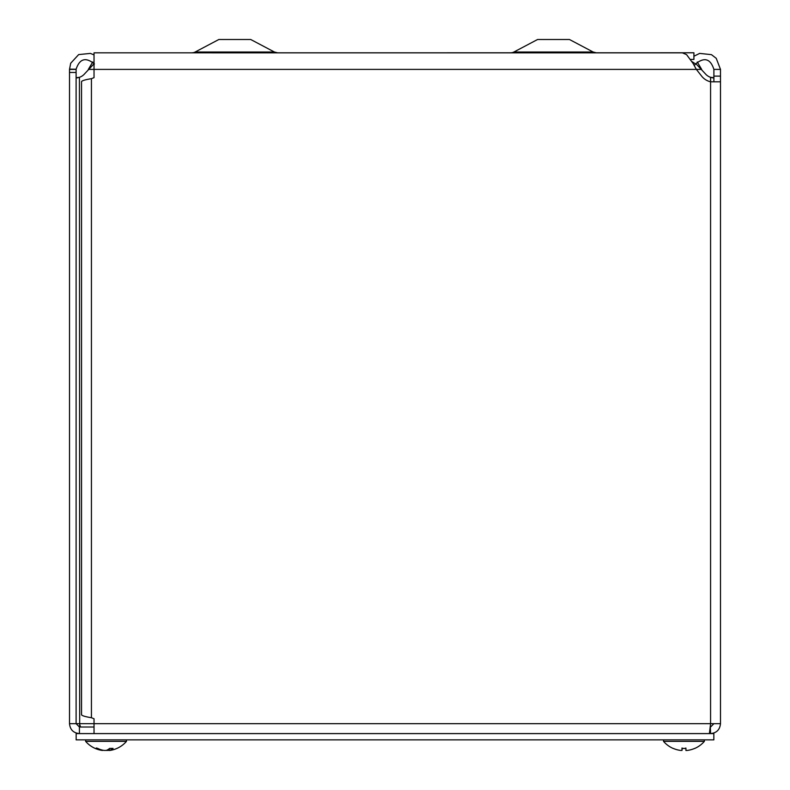 <?xml version="1.0" encoding="UTF-8"?>
<svg xmlns="http://www.w3.org/2000/svg" width="790" height="790" viewBox="0 0 790 790"><rect width="100%" height="100%" fill="white"/><g stroke="black" fill="none" stroke-linecap="round" stroke-linejoin="round"><path stroke-width="1.19" d="M690.608 59.428L693.916 59.428L693.916 52.782L94.385 52.841M593.142 52.012L513.895 52.012A6.646 6.646 0 0 1 510.794 52.782A6.646 6.646 0 0 0 513.895 52.012L537.575 39.5L569.462 39.5L593.142 52.012L596.243 52.782M192.059 52.782A6.646 6.646 0 0 0 195.16 52.012L218.84 39.5L250.726 39.5L274.406 52.012L277.507 52.782M94.415 63.951C85.755 56.87 79.652 58.628 76.107 69.234L76.107 72.473L69.51 72.473L69.51 69.392L76.107 69.392M69.51 69.392L70.685 63.249L78.664 54.579L90.406 53.414L94.03 54.885M713.893 77.311L712.916 77.894L710.575 77.311A11.692 11.692 0 0 1 705.273 73.707L695.812 63.615M94.03 63.763L84.728 73.707A11.692 11.692 0 0 1 79.425 77.311L77.074 77.894L76.107 77.311M76.284 77.697L79.425 77.311L79.681 727.007M720.49 81.805L720.49 723.68L720.49 81.805L713.893 81.805L713.893 69.392L720.49 69.392L720.49 81.805L710.575 81.805A16.027 16.027 0 0 1 701.639 76.117L696.346 69.392L88.342 69.392L92.726 61.985M697.274 61.985L701.658 69.392L696.346 69.392L693.097 63.457L686.579 54.638L682.392 52.851L94.03 52.841L94.03 77.637L91.433 78.674C85.429 79.642 82.121 80.62 81.528 81.587L81.528 714.812C82.121 715.78 85.419 716.747 91.433 717.725L94.03 718.752L94.03 723.68L720.49 723.68C719.888 729.693 716.589 733.001 710.575 733.594L710.319 727.007M713.893 69.392C710.437 58.667 704.334 56.85 695.585 63.951L692.01 61.63M693.916 56.228L699.663 53.404L711.454 54.648L716.234 58.332L720.49 69.392M695.585 63.951L694.301 65.6M709.4 733.594L710.575 723.68L710.575 77.311L713.716 77.697M76.107 72.473L76.107 723.68L79.425 723.68L80.6 727.007M69.51 72.473L69.51 723.68L76.107 723.68L79.425 727.007L79.425 733.594C73.411 733.001 70.103 729.703 69.51 723.68M713.893 723.68L710.575 727.007M94.03 727.007L79.425 727.007M94.03 733.594L94.03 723.68L79.425 723.68M713.844 733.594L713.844 739.865L76.156 739.865L76.156 733.594L713.844 733.594M102.108 750.421A26.998 26.998 0 0 1 85.646 741.385L126.459 741.385A26.998 26.998 0 0 1 109.988 750.421A26.988 23.749 -100.6 0 1 109.938 750.421L109.405 750.421A26.988 13.914 -95.8 0 0 113.069 748.397L109.642 748.397A26.988 12.61 95.7 0 1 106.028 750.421L104.073 750.421A26.988 23.009 -99.6 0 1 97.664 748.397L95.718 748.397A26.988 23.749 100.6 0 0 102.108 750.421A26.988 23.749 100.6 0 0 102.157 750.421L102.69 750.421L102.167 750.046M96.745 747.982L95.718 748.397M106.067 750.421L108.023 750.421A26.988 23.009 99.6 0 0 109.188 750.214M109.938 750.421L109.405 750.421L109.277 748.703M682.047 747.982L681.977 748.397A26.988 0.751 95 0 0 682.007 750.421L682.185 748.466L682.007 750.421L680.575 750.421A26.988 26.88 -162.2 0 1 673.199 748.397L673.366 748.466A26.988 26.88 -162.2 0 0 680.575 750.421M686.006 750.48L687.33 750.421L685.898 750.421A26.988 0.751 -95 0 0 685.927 748.397L685.858 747.982M694.884 748.397L694.706 748.397A26.988 26.88 162.2 0 1 687.33 750.421A26.988 26.88 162.2 0 0 694.538 748.466L694.884 748.397A26.998 26.998 0 0 0 704.354 741.385L704.354 739.865M673.021 748.397A26.998 26.998 0 0 1 663.541 741.385L704.354 741.385M195.16 52.012L274.406 52.012M69.52 69.135L76.107 69.234M720.49 76.117L713.893 76.117M91.433 78.674L91.433 717.725M108.023 750.421L108.062 749.542M685.927 748.397L681.977 748.397M109.484 748.466L112.871 748.466M96.044 748.466L97.96 748.466M109.208 750.49L109.069 748.861M126.459 741.385L126.459 739.865M85.646 741.385L85.646 739.865M682.007 748.466L685.898 748.466M663.541 741.385L663.541 739.865"/></g></svg>
